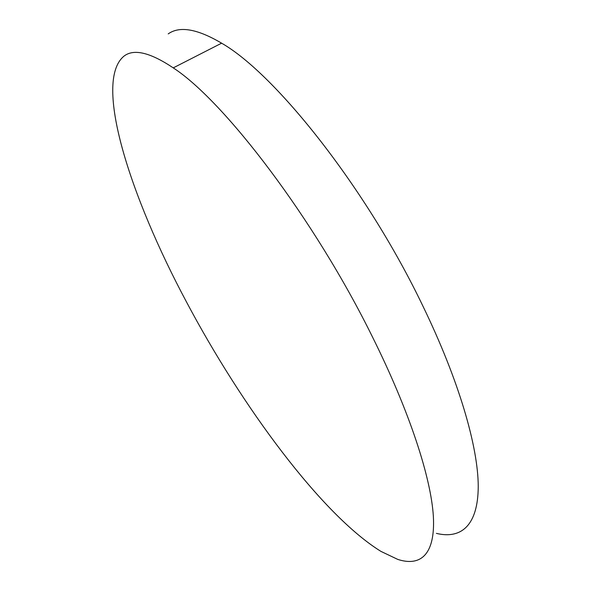 <?xml version="1.0" encoding="UTF-8"?>
<svg xmlns="http://www.w3.org/2000/svg" width="591" height="591" viewBox="0 0 591 591"><rect width="100%" height="100%" fill="white"/><g stroke="black" fill="none" stroke-linecap="round" stroke-linejoin="round"><path stroke-width="0.89" d="M124.199 55.975C134.017 48.588 150.365 52.562 173.252 67.876C224.403 101.083 314.405 218.914 372.522 337.055C409.807 412.008 431.053 477.905 433.358 516.349C435.456 554.668 420.541 566.85 397.736 559.389L380.988 551.418C321.763 514.842 242.066 406.815 186.364 301.728C130.677 197.571 92.588 81.233 124.199 55.975M168.206 33.894C179.583 25.768 197.379 28.863 221.603 43.18C275.82 74.141 366.9 189.024 423.001 306.286C459.059 380.67 478.149 446.922 478.237 486.371C478.104 525.695 460.973 539.391 436.387 533.37M173.252 67.876L221.603 43.18"/></g></svg>
